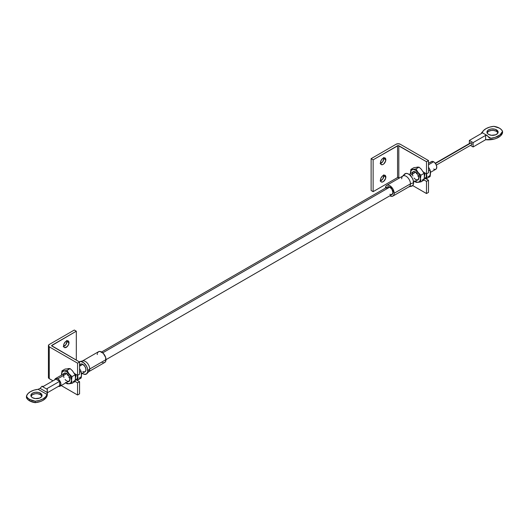 <?xml version="1.0" encoding="UTF-8"?>
<svg xmlns="http://www.w3.org/2000/svg" width="529" height="529" viewBox="0 0 529 529"><rect width="100%" height="100%" fill="white"/><g stroke="black" fill="none" stroke-linecap="round" stroke-linejoin="round"><path stroke-width="0.79" d="M383.637 174.854L383.842 175.926L385.846 177.083A3.809 2.202 -60 0 1 384.18 180.918A3.809 2.202 -60 0 1 381.244 181.936A3.809 2.202 -60 0 1 380.457 180.191L381.244 181.936L382.123 182.108L383.677 181.387L385.641 178.392L385.39 175.615L384.18 175.165L382.123 176.355L380.913 178.2L380.457 180.191A3.809 2.202 -60 0 1 382.123 176.355A3.809 2.202 -60 0 1 385.052 175.337A3.809 2.202 -60 0 1 385.846 177.083L383.842 175.926A3.809 2.202 120 0 0 383.77 175.251M383.637 157.49L383.842 158.561L385.846 159.718A3.809 2.202 -60 0 1 384.18 163.554A3.809 2.202 -60 0 1 381.244 164.579A3.809 2.202 -60 0 1 380.457 162.833L381.244 164.579L382.626 164.631L383.677 164.023L385.641 161.028L385.39 158.257L384.18 157.807L382.626 158.528L381.244 160.175L380.457 162.833A3.809 2.202 -60 0 1 382.123 158.998A3.809 2.202 -60 0 1 385.052 157.979A3.809 2.202 -60 0 1 385.846 159.718L383.842 158.561A3.809 2.202 120 0 0 383.77 157.893M426.5 161.709L428.503 160.552L428.503 172.705L426.5 173.862L426.5 161.709L426.5 173.862L423.372 172.057L426.5 173.862L428.503 172.705L428.503 160.552L400.189 144.205L398.185 143.723L396.181 144.205L371.12 158.674L373.13 159.831L397.557 145.726L397.557 177.552L373.13 191.657L373.13 159.831L373.13 191.657L371.12 190.5L371.12 158.674L371.12 190.5L373.13 191.657L397.557 177.552L398.813 177.552L398.813 145.726L426.5 161.709L428.503 160.552L400.189 144.205A2.837 1.64 180 0 0 396.181 144.205L371.12 158.674L373.13 159.831L398.185 145.574L426.5 161.709M428.503 192.384L426.5 193.541L426.5 181.387L428.503 180.23L428.503 192.384L428.503 180.23L424.417 177.87L428.503 180.23L426.5 181.387L426.5 193.541L412.686 185.56L426.5 193.541L428.503 192.384M424.066 179.979L426.5 181.387L424.066 179.979M399.501 177.949L398.813 177.552L399.501 177.949M380.53 180.865A3.809 2.202 120 0 0 383.842 175.926L382.646 179.199L380.113 180.951M380.53 163.501A3.809 2.202 120 0 0 383.842 158.561L382.646 161.841L380.113 163.587M398.813 177.552A0.886 0.509 0 0 0 397.557 177.552L397.557 145.726A0.886 0.509 180 0 1 398.813 145.726L398.813 177.552M54.718 379.829A4.43 2.559 60 0 1 55.552 378.572A4.43 2.559 60 0 1 57.767 378.79L66.687 373.646L57.767 378.79L59.513 380.404L60.842 383.479L60.372 385.919L58.382 386.309M82.828 371.556L84.567 371.953L85.724 370.994L85.903 369.011L85.043 366.663L82.828 364.322L79.568 366.207L82.828 364.322A4.43 2.559 -120 0 0 80.613 364.104L79.753 365.46M86.941 373.619L88.932 371.464A6.203 3.577 -120 0 0 89.718 369.024A6.203 3.577 60 0 1 88.436 371.867L104.722 362.464A6.203 3.577 -120 0 0 106.005 359.621L89.718 369.024L87.84 370.836A7.089 4.093 60 0 1 86.941 373.619A7.089 4.093 60 0 1 82.279 373.375M410.2 175.317L415.622 172.189L410.2 175.317M434.845 169.432L435.856 169.234L436.537 168.453L436.716 166.47L435.856 164.122L434.256 162.205L433.641 161.781L428.503 164.75L433.641 161.781A4.43 2.559 -120 0 0 431.426 161.563L430.751 162.343M385.41 188.132A6.203 3.577 60 0 1 386.692 185.348L388.114 185.071L389.794 185.653L392.895 188.926L394.178 193.25L393.841 194.996L392.895 196.087L409.181 186.684A6.203 3.577 -120 0 0 410.464 183.847A6.203 3.577 -120 0 0 407.76 177.605A6.203 3.577 -120 0 0 402.979 175.945L386.692 185.348A6.203 3.577 60 0 1 391.467 187.008A6.203 3.577 60 0 1 394.178 193.25L410.464 183.847L413.599 182.763A7.089 4.093 -120 0 0 410.087 175.211A7.089 4.093 -120 0 0 404.473 174.186L402.476 176.342A6.203 3.577 60 0 1 407.39 177.241A6.203 3.577 60 0 1 410.464 183.847A6.203 3.577 60 0 1 408.58 186.916L411.45 186.268A7.089 4.093 -120 0 0 413.599 182.763L410.464 183.847L394.178 193.25A6.203 3.577 60 0 1 392.895 196.087A6.203 3.577 60 0 1 389.833 195.809M401.696 178.782A6.203 3.577 60 0 1 402.476 176.342M389.794 194.335L392.009 194.553A4.43 2.559 -120 0 0 392.683 191.002A4.43 2.559 -120 0 0 389.794 187.101L102.732 352.83L389.794 187.101A4.43 2.559 -120 0 0 387.578 186.882L386.719 188.238M392.895 196.087L391.467 196.365L389.794 195.783M385.403 188.185L385.74 186.439L386.692 185.348M106.005 359.674L392.009 194.553L392.921 192.523L392.009 189.442L389.794 187.101L387.578 186.882L101.575 352.003M410.504 186.32L412.752 185.487L413.499 183.834L413.215 180.323L412.131 177.823L409.565 174.755L407.608 173.624L405.803 173.446L403.958 174.98M433.641 169.016L434.256 169.3M430.494 172.335L435.856 169.234A4.43 2.559 -120 0 0 436.537 165.683A4.43 2.559 -120 0 0 433.641 161.781L431.902 161.385L428.503 163.249M81.85 373.051L83.807 374.182L86.372 374.076L87.741 371.907L87.457 368.402L86.372 365.896L83.807 362.828L80.911 361.486L79.251 361.823A7.089 4.093 60 0 1 79.965 361.538A7.089 4.093 60 0 1 85.149 364.15A7.089 4.093 60 0 1 87.84 370.836L89.718 369.024A6.203 3.577 -120 0 0 87.364 363.178A6.203 3.577 -120 0 0 82.828 360.89L79.965 361.538M103.3 362.735L104.722 362.464L105.674 361.367L105.674 357.492L103.3 353.379L99.941 351.441L98.52 351.719L82.233 361.122A6.203 3.577 60 0 1 87.014 362.782A6.203 3.577 60 0 1 89.718 369.024L106.005 359.621A6.203 3.577 -120 0 0 103.3 353.379A6.203 3.577 -120 0 0 98.52 351.719L97.567 352.817M101.621 362.153L102.474 362.55M97.323 353.617L97.237 354.556M81.559 373.791L85.043 371.775A4.43 2.559 -120 0 0 85.724 368.23A4.43 2.559 -120 0 0 82.828 364.322L81.089 363.926L79.568 364.706M54.699 379.928L56.028 378.394L57.767 378.79A4.43 2.559 60 0 1 60.663 382.692A4.43 2.559 60 0 1 59.982 386.243A4.43 2.559 60 0 1 58.474 386.342M418.684 176.812A4.43 2.559 60 0 1 417.778 175.886A4.43 2.559 -120 0 0 418.684 176.812M416.627 173.896A4.43 2.559 60 0 1 416.277 172.646A4.43 2.559 -120 0 0 416.627 173.896M412.488 173.995A4.43 2.559 -120 0 0 412.904 176.045A4.43 2.559 60 0 1 412.488 173.995A4.43 2.559 -120 0 1 415.622 172.189A4.43 2.559 -120 0 1 418.75 177.612L418.856 177.843A4.781 2.764 60 0 1 416.786 180.244L418.287 179.681L418.75 177.612A4.43 2.559 60 0 1 417.837 179.642A4.43 2.559 60 0 1 414.055 178.035A4.43 2.559 -120 0 0 418.75 177.612A4.43 2.559 60 0 0 416.819 173.155A4.43 2.559 60 0 0 413.407 171.971L409.135 174.431M423.028 171.528L424.046 173.386L420.932 175.185L417.983 172.322A7.089 4.093 60 0 1 420.489 178.782L420.932 181.864L424.046 180.065L420.932 181.864L417.983 182.346L420.932 181.864L420.489 178.782A7.089 4.093 60 0 1 417.983 182.346L415.926 182.313L414.359 180.958L415.926 182.313L417.983 182.346A7.089 4.093 60 0 1 414.921 181.321L417.983 182.346L419.814 181.288L420.489 178.782L419.021 173.843L415.477 170.1L412.97 169.432L411.139 170.49L410.497 173.651A7.089 4.093 60 0 1 410.464 172.996L410.484 173.657M412.349 172.586L413.599 171.555L416.138 172.441L417.87 174.504L418.856 177.843A4.781 2.764 60 0 0 416.144 172.447A4.781 2.764 60 0 0 412.356 172.573M418.188 167.237L416.978 167.118L419.041 167.151L421.322 169.234L424.046 173.386L420.932 175.185L420.489 178.782L420.932 175.185L417.983 172.322L415.926 168.949L419.041 167.151L420.78 168.731M410.497 173.823L410.914 169.392L410.464 172.996A7.089 4.093 60 0 1 412.97 169.432L410.914 169.392L414.028 167.6L419.041 167.151L415.926 168.949L412.97 169.432L410.914 169.392L414.028 167.6L415.939 167.435M424.324 177.863L424.324 174.868M416.363 170.272L416.673 169.776M424.046 173.386L424.496 176.468L424.046 180.065L424.496 176.468L424.046 173.386M413.638 169.353L412.97 169.432A7.089 4.093 60 0 1 417.983 172.322L415.926 168.949L413.638 169.353M421.99 180.032A7.089 4.093 -120 0 0 424.496 176.468M424.694 173.34A4.43 2.559 60 0 1 423.789 172.414A4.43 2.559 -120 0 0 424.694 173.34M424.615 172.725L424.767 174.14A4.43 2.559 -120 0 0 424.562 172.745A4.43 2.559 60 0 1 424.767 174.14A4.43 2.559 60 0 1 424.456 175.529A4.43 2.559 -120 0 0 424.767 174.14L424.873 174.372A4.781 2.764 60 0 1 424.483 175.959M425.032 178.551L426.328 176.706L426.328 173.71M424.635 172.785A4.781 2.764 60 0 1 424.873 174.372L424.304 176.21M430.341 174.391L430.341 171.396M429.045 168.057L430.064 169.915L428.503 170.814L430.064 169.915L430.388 171.37L430.064 176.593L426.949 178.392L430.064 176.593L430.388 174.749L430.064 169.915L428.503 167.197M426.341 173.77A7.089 4.093 60 0 1 426.5 175.311L426.949 178.392L425.382 178.69L426.949 178.392L426.625 173.545L426.5 175.311A7.089 4.093 60 0 1 425.296 178.379M428.007 176.56A7.089 4.093 -120 0 0 430.513 172.996M75.759 374.796A4.43 2.559 60 0 1 74.853 373.871A4.43 2.559 -120 0 0 75.759 374.796M75.68 374.182L75.832 375.597A4.43 2.559 -120 0 0 75.627 374.201A4.43 2.559 60 0 1 75.832 375.597A4.43 2.559 60 0 1 75.521 376.985A4.43 2.559 -120 0 0 75.832 375.597L75.938 375.828A4.781 2.764 60 0 1 75.548 377.415M76.097 380.007L77.393 378.162L77.393 375.167M75.693 374.241A4.781 2.764 60 0 1 75.938 375.828L75.369 377.666M81.406 375.848L81.406 372.852M80.104 369.513L79.568 368.667M79.568 368.653L81.129 371.371L79.568 372.271L81.129 371.371L81.453 376.205L81.129 378.05L78.014 379.848L81.129 378.05L81.453 376.205L81.129 371.371L79.568 368.653M77.406 375.226A7.089 4.093 60 0 1 77.565 376.767L78.014 379.848L76.447 380.146L78.014 379.848L77.69 375.001L77.565 376.767A7.089 4.093 60 0 1 76.361 379.835M79.072 378.017A7.089 4.093 -120 0 0 81.572 374.453M69.749 378.268A4.43 2.559 60 0 1 68.843 377.342A4.43 2.559 -120 0 0 69.749 378.268M67.692 375.352A4.43 2.559 60 0 1 67.342 374.102A4.43 2.559 -120 0 0 67.692 375.352M63.553 375.451A4.43 2.559 -120 0 0 63.969 377.501A4.43 2.559 60 0 1 63.553 375.451A4.43 2.559 -120 0 1 66.687 373.646A4.43 2.559 -120 0 1 69.815 379.068L69.921 379.3A4.781 2.764 60 0 1 67.851 381.7L69.352 381.138L69.815 379.068A4.43 2.559 60 0 1 68.902 381.098A4.43 2.559 60 0 1 65.12 379.491A4.43 2.559 -120 0 0 69.815 379.068A4.43 2.559 60 0 0 67.884 374.611A4.43 2.559 60 0 0 64.472 373.428L55.552 378.572M74.093 372.985L75.111 374.843L71.997 376.641L69.048 373.778A7.089 4.093 60 0 1 71.554 380.239L71.997 383.32L75.111 381.521L71.997 383.32L69.048 383.803L71.997 383.32L71.554 380.239A7.089 4.093 60 0 1 69.048 383.803L66.985 383.77L65.417 382.414L66.985 383.77L69.048 383.803A7.089 4.093 60 0 1 65.986 382.778L69.048 383.803L70.879 382.745L71.554 380.239L70.086 375.299L66.542 371.556L64.035 370.889L62.197 371.947L61.556 375.107A7.089 4.093 60 0 1 61.529 374.453L61.549 375.114M63.414 374.043L64.664 373.011L67.203 373.897L69.352 376.8L69.921 379.3A4.781 2.764 60 0 0 67.209 373.904A4.781 2.764 60 0 0 63.42 374.029M69.253 368.693L68.043 368.574L70.099 368.607L72.387 370.69L75.111 374.843L71.997 376.641L71.554 380.239L71.997 376.641L69.048 373.778L66.985 370.406L70.099 368.607L71.845 370.188M61.556 375.279L61.979 370.849L61.529 374.453A7.089 4.093 60 0 1 64.035 370.889L61.979 370.849L65.087 369.057L70.099 368.607L66.985 370.406L64.035 370.889L61.979 370.849L65.087 369.057L67.004 368.892M75.389 379.319L75.389 376.324M67.421 371.728L67.738 371.232M75.111 374.843L75.561 377.924L75.111 381.521L75.561 377.924L75.111 374.843M64.703 370.809L64.035 370.889A7.089 4.093 60 0 1 69.048 373.778L66.985 370.406L64.703 370.809M73.055 381.488A7.089 4.093 -120 0 0 75.561 377.924M63.665 346.442A3.809 2.202 120 0 0 66.978 341.503L68.982 342.66A3.809 2.202 -60 0 1 67.322 346.495A3.809 2.202 -60 0 1 64.386 347.513A3.809 2.202 -60 0 1 63.592 345.768L64.049 347.236L64.796 347.665L67.322 346.495L68.777 343.969L68.532 341.192L67.322 340.749L65.761 341.469L64.049 343.777L63.592 345.768A3.809 2.202 -60 0 1 65.259 341.939A3.809 2.202 -60 0 1 68.195 340.914A3.809 2.202 -60 0 1 68.982 342.66L66.978 341.503L65.781 344.782L63.255 346.528M79.568 393.841L77.565 394.998L77.565 382.844L79.568 381.687L79.568 393.841L79.568 381.687L75.482 379.326L79.568 381.687L77.565 382.844L77.565 394.998L61.199 385.542L77.565 394.998L79.568 393.841M77.565 363.165L79.568 362.008L79.568 374.162L77.565 375.319L77.565 363.165L77.565 375.319L74.437 373.514L77.565 375.319L79.568 374.162L79.568 362.008L51.882 346.026L51.882 345.298L76.315 331.194L76.315 360.13L76.315 331.194L74.305 330.036L49.25 344.505L74.305 330.036L76.315 331.194L51.624 345.662L79.568 362.008L77.565 363.165L49.25 346.819L77.565 363.165M66.773 340.431L66.978 341.503A3.809 2.202 120 0 0 66.905 340.828M75.131 381.435L77.565 382.844L75.131 381.435M48.417 345.662L48.417 377.488A2.837 1.64 0 0 0 49.25 378.645L53.006 380.814L49.25 378.645L49.25 346.819L48.417 345.662L49.25 344.505A2.837 1.64 180 0 0 48.417 345.662A2.837 1.64 180 0 0 49.25 346.819L49.25 378.645L48.476 377.17M51.882 346.026A0.886 0.509 180 0 1 51.624 345.662A0.886 0.509 180 0 1 51.882 345.298L51.882 346.026M41.943 396.247L40.416 394.594L40.416 393.153A5.581 3.22 180 0 1 42.049 395.428A5.581 3.22 180 0 1 38.604 398.403A5.581 3.22 180 0 1 32.52 397.709L31.31 396.664L30.993 394.799L31.826 393.636L33.367 392.749L35.383 392.267L38.604 392.452L41.11 393.636L41.943 394.799L41.626 396.664L39.569 398.106L35.383 398.588L32.52 397.709A5.581 3.22 180 0 1 30.887 395.428A5.581 3.22 180 0 1 34.332 392.452A5.581 3.22 180 0 1 40.416 393.153L40.416 394.594A5.581 3.22 0 0 0 34.927 393.781A5.581 3.22 0 0 0 31.032 396.155M26.45 396.161L26.45 397.61A11.75 6.784 0 0 0 29.578 400.856L29.578 399.408A11.75 6.784 180 0 1 26.45 396.161L27.62 397.914L29.578 399.408L35.198 401.213L39.377 400.407L42.955 398.919L45.593 396.882L47.068 394.482L38.108 389.311L33.949 390.157L30.424 391.685L27.845 393.748L26.45 396.161A14.62 8.438 180 0 1 38.108 389.311L40.105 388.372L47.312 392.531L47.286 389.377A14.62 8.438 0 0 0 47.114 388.557L59.651 381.323L55.889 379.154L43.358 386.388A14.62 8.438 0 0 0 41.936 386.289L47.286 389.377L41.936 386.289L40.105 388.372L41.936 386.289A14.62 8.438 180 0 1 43.358 386.388L55.889 379.154L59.651 381.323L59.651 385.661L47.332 392.776L59.651 385.661L59.651 381.323L47.114 388.557A14.62 8.438 180 0 1 47.286 389.377L47.088 394.422L47.312 392.531L40.105 388.372L38.108 389.311L47.068 394.482A14.62 8.438 180 0 1 35.198 401.213A11.75 6.784 180 0 1 29.578 399.408L29.578 400.856L27.62 399.355L26.45 397.61L26.45 396.161M471.518 144.668L471.762 144.622A1.065 0.615 -120 0 0 471.928 143.769A1.065 0.615 -120 0 0 471.233 142.83L435.453 163.487L470.539 142.962M487.057 132.944L488.584 131.291L491.441 130.412L493.617 130.412L496.48 131.291L496.48 129.843A5.581 3.22 180 0 1 498.113 132.124A5.581 3.22 180 0 1 494.668 135.1A5.581 3.22 180 0 1 488.584 134.406L491.441 135.285L495.633 134.802L497.69 133.361L498.007 131.496L496.48 129.843L494.668 129.149L491.441 128.964L489.431 129.446L487.89 130.332L487.057 131.496L487.374 133.361L488.584 134.406A5.581 3.22 180 0 1 486.951 132.124A5.581 3.22 180 0 1 490.396 129.149A5.581 3.22 180 0 1 496.48 129.843L496.48 131.291A5.581 3.22 0 0 0 490.991 130.471A5.581 3.22 0 0 0 487.09 132.845M47.326 394.548L46.076 397.768L42.783 400.46L40.521 401.478L35.198 402.662L29.578 400.856A11.75 6.784 0 0 0 35.198 402.662L35.198 401.213L35.198 402.662A14.62 8.438 0 0 0 47.332 394.343L47.332 391.209M41.91 396.155A5.581 3.22 0 0 0 40.416 394.594L37.559 393.715L35.383 393.715L32.52 394.594L30.993 396.247M487.064 135.477L481.714 132.389L481.688 133.42L481.714 132.389L487.064 135.477A14.62 8.438 180 0 1 485.642 135.378L473.111 142.612L469.349 140.443L481.886 133.209A14.62 8.438 180 0 1 481.714 132.389A14.62 8.438 180 0 0 481.886 133.209L469.349 140.443L473.111 142.612L473.111 146.956L470.413 145.396L473.111 146.956L485.642 139.716L494.073 139.114L496.566 138.3L500.5 135.913L502.55 132.839L502.55 131.39L499.998 134.895L495.051 137.395L490.892 138.241L488.055 136.608L490.892 138.241L489.781 138.135L487.064 135.477A14.62 8.438 180 0 1 485.642 135.378L485.642 139.716L473.111 146.956L473.111 142.612L485.642 135.378L485.642 139.716A14.62 8.438 0 0 0 502.55 132.839L502.55 131.39A14.62 8.438 180 0 1 490.892 138.241L489.292 137.917L487.064 135.477M482.104 132.614A14.62 8.438 180 0 1 493.802 126.338L499.422 128.144L501.38 129.645L502.55 131.39A11.75 6.784 180 0 0 493.802 126.338L489.623 127.145L486.045 128.633L483.407 130.67L481.932 133.07M469.349 143.557L469.349 140.443L469.349 143.557M436.326 165.081L471.762 144.622L471.928 143.769L471.233 142.83A1.065 0.615 -120 0 0 470.698 142.777L435.261 163.236M497.968 132.845A5.581 3.22 0 0 0 496.48 131.291L498.007 132.944M489.781 138.135L489.292 137.917M413.566 182.108L417.837 179.642M59.982 386.243L68.902 381.098M481.668 132.971L481.668 133.328"/></g></svg>
